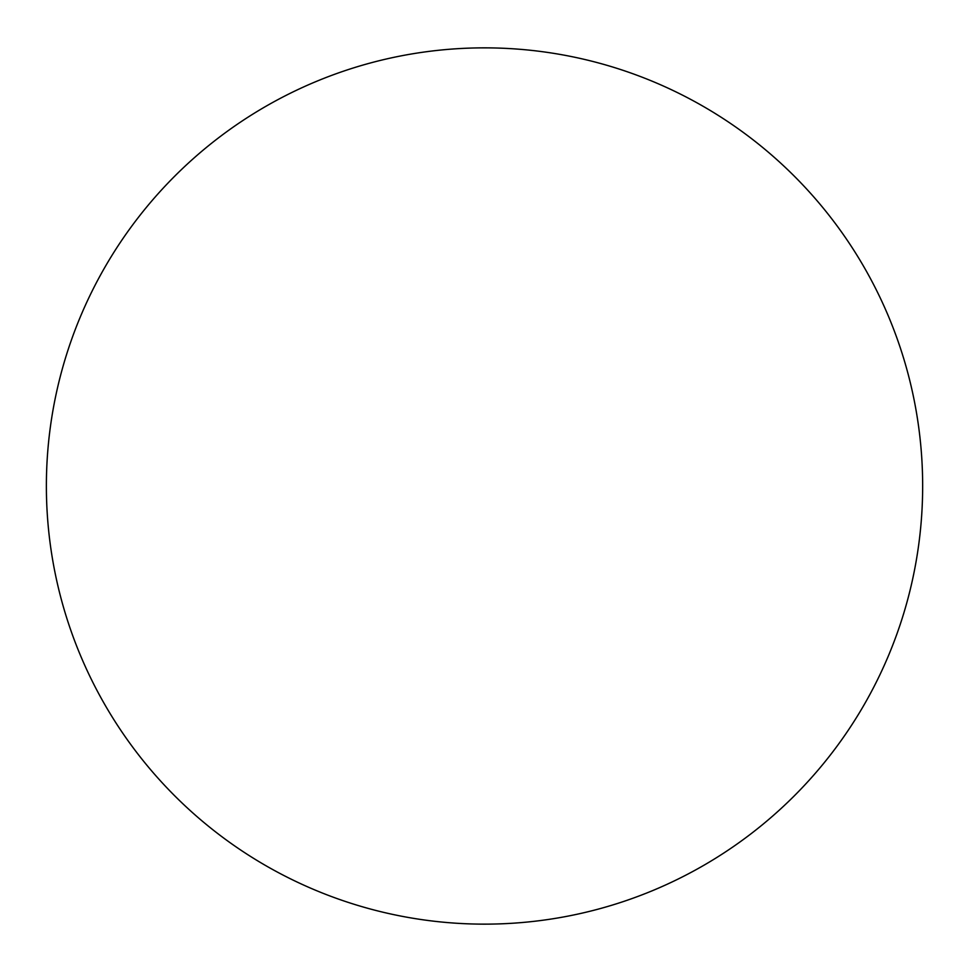 <?xml version="1.0" encoding="UTF-8"?>
<svg xmlns="http://www.w3.org/2000/svg" width="972" height="972" viewBox="0 0 972 972"><rect width="100%" height="100%" fill="white"/><g stroke="black" fill="none" stroke-linecap="round" stroke-linejoin="round"><path stroke-width="1.46" d="M922.659 486A438.141 438.141 0 0 0 265.453 106.556A438.141 438.141 0 0 0 265.453 865.444A438.141 438.141 0 0 0 922.659 486"/></g></svg>
